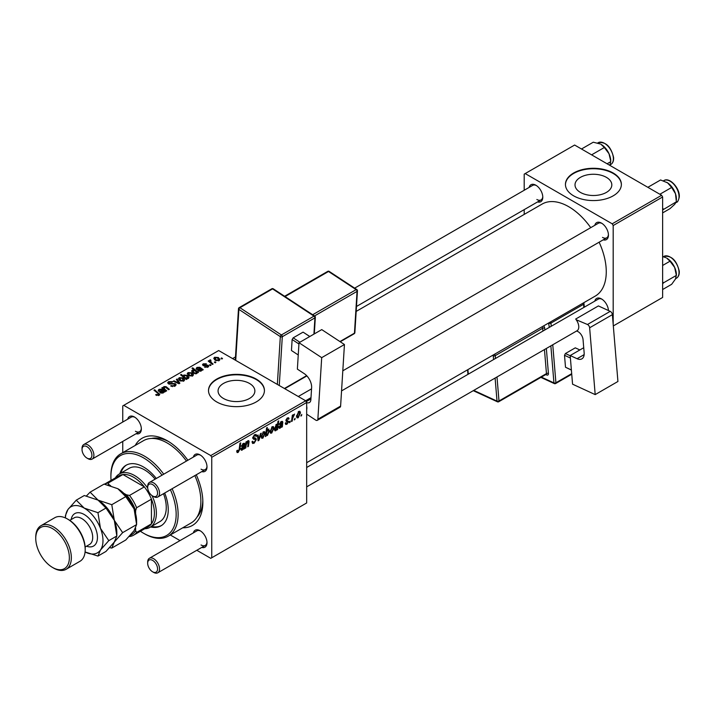 <?xml version="1.0" encoding="UTF-8"?>
<svg xmlns="http://www.w3.org/2000/svg" width="715" height="715" viewBox="0 0 715 715"><rect width="100%" height="100%" fill="white"/><g stroke="black" fill="none" stroke-linecap="round" stroke-linejoin="round"><path stroke-width="1.07" d="M606.418 177.374A18.402 10.627 0 0 0 586.372 175.068A18.402 10.627 0 0 0 575.012 184.881A18.402 10.627 0 0 0 580.401 192.398A18.402 10.627 0 0 0 600.457 194.695A18.402 10.627 0 0 0 611.817 184.881A18.402 10.627 0 0 0 606.418 177.374M613.184 173.012A27.965 16.15 0 0 0 582.707 169.509A27.965 16.15 0 0 0 565.44 184.425A27.965 16.15 0 0 0 573.636 195.839A27.965 16.15 0 0 0 604.112 199.342A27.965 16.15 0 0 0 621.38 184.425A27.965 16.15 0 0 0 613.184 173.012M621.371 184.658A27.965 16.15 0 0 0 613.184 173.468A27.965 16.15 0 0 0 582.895 169.92A27.965 16.15 0 0 0 565.449 184.658M223.455 398.469A18.402 10.627 180 0 1 218.066 390.962A18.402 10.627 180 0 1 229.426 381.149A18.402 10.627 180 0 1 249.481 383.446A18.402 10.627 180 0 1 254.871 390.962A18.402 10.627 180 0 1 243.511 400.775A18.402 10.627 180 0 1 223.455 398.469M256.247 379.084A27.965 16.15 0 0 0 225.77 375.59A27.965 16.15 0 0 0 208.503 390.506A27.965 16.15 0 0 0 216.69 401.919A27.965 16.15 0 0 0 247.167 405.423A27.965 16.15 0 0 0 264.434 390.506A27.965 16.15 0 0 0 256.247 379.084M264.434 390.73A27.965 16.15 0 0 0 256.247 379.54A27.965 16.15 0 0 0 225.949 376.001A27.965 16.15 0 0 0 208.503 390.73M594.8 225.314A9.787 5.649 60 0 1 601.521 223.134L601.521 223.134A9.787 5.649 60 0 1 608.438 235.119A9.787 5.649 60 0 1 603.192 239.847M602.03 223.446A8.392 4.844 -120 0 0 598.312 223.286L342.807 370.799M529.145 187.41A9.787 5.649 60 0 1 535.866 185.221L535.866 185.221A9.787 5.649 60 0 1 542.783 197.215A9.787 5.649 60 0 1 537.537 201.934M536.375 185.543A8.392 4.844 -120 0 0 532.657 185.382L354.658 288.145M594.8 301.122A9.787 5.649 60 0 1 601.521 298.942L601.521 298.942A9.787 5.649 60 0 1 608.429 310.542A8.392 4.844 -120 0 0 608.42 310.328M602.03 299.254A8.392 4.844 -120 0 0 598.312 299.093L306.672 467.476M127.717 419.178A9.787 5.649 60 0 1 134.429 416.988L134.429 416.988A9.787 5.649 60 0 1 141.347 428.982A9.787 5.649 60 0 1 136.1 433.701M134.938 417.31A8.392 4.844 -120 0 0 131.22 417.149L83.762 444.551A8.392 4.844 60 0 1 87.954 444.962A8.392 4.844 60 0 1 93.442 452.354A8.392 4.844 60 0 1 92.155 459.084A8.392 4.844 60 0 1 87.954 458.664L86.971 458.092A6.989 4.04 -120 0 0 91.913 455.241A6.989 4.04 -120 0 0 86.971 446.678A6.989 4.04 -120 0 0 82.028 449.529A6.989 4.04 -120 0 0 86.971 458.092L87.954 458.664M193.363 457.082A9.787 5.649 60 0 1 200.084 454.901L200.084 454.901A9.787 5.649 60 0 1 207.001 466.886A9.787 5.649 60 0 1 201.755 471.614M200.593 455.214A8.392 4.844 -120 0 0 196.875 455.053L149.417 482.455A8.392 4.844 60 0 1 153.609 482.866A8.392 4.844 60 0 1 159.088 490.258A8.392 4.844 60 0 1 157.809 496.988A8.392 4.844 60 0 1 153.609 496.568L152.626 495.996A6.989 4.04 -120 0 0 157.568 493.144A6.989 4.04 -120 0 0 152.626 484.582A6.989 4.04 -120 0 0 147.674 487.433A6.989 4.04 -120 0 0 152.626 495.996L153.609 496.568M193.363 532.889A9.787 5.649 60 0 1 200.084 530.709L200.084 530.709A9.787 5.649 60 0 1 207.001 542.694A9.787 5.649 60 0 1 201.755 547.422M200.593 531.022A8.392 4.844 -120 0 0 196.875 530.861L149.417 558.263A8.392 4.844 60 0 1 153.609 558.683A8.392 4.844 60 0 1 159.088 566.074A8.392 4.844 60 0 1 157.809 572.795A8.392 4.844 60 0 1 153.609 572.375L152.626 571.812A6.989 4.04 -120 0 0 157.568 568.952A6.989 4.04 -120 0 0 152.626 560.39A6.989 4.04 -120 0 0 147.674 563.25A6.989 4.04 -120 0 0 152.626 571.812L153.609 572.375M135.215 445.445A50.336 29.065 60 0 1 167.256 440.735L167.256 440.735A50.336 29.065 60 0 1 167.256 440.744A50.336 29.065 60 0 1 187.875 460.246M168.767 441.656A46.144 26.643 -120 0 0 151.544 438.456M306.672 462.703L595.255 296.09A53.133 30.682 -120 0 0 599.125 242.197M590.733 227.665A53.133 30.682 -120 0 0 568.693 206.689A53.133 30.682 -120 0 0 542.122 204.061L356.177 311.409M305.68 400.775L306.672 402.491L211.747 457.296L210.764 455.58L305.68 400.775L218.674 350.547L122.757 405.914L122.757 422.029M122.757 441.405L122.757 452.631M211.747 457.296L211.747 557.763L210.764 558.335L196.804 550.282M180.028 540.594L170.304 534.981M287.823 421.627L285.911 420.492L287.412 417.971L288.637 417.775L289.057 418.784L288.333 419.303L287.385 418.713L286.626 419.946L288.69 421.564L286.992 424.227L285.723 424.442L285.276 423.146L286 422.628L287.028 423.486L287.975 422.047L286.259 421.341M285.401 423.057L287.028 423.486M288.333 419.303L286.84 418.4M286.778 420.456L287.287 420.554M278.814 427.481L280.083 428.222L278.805 427.284L282.041 422.663L281.129 422.324L279.252 424.442L281.192 421.555L282.782 422.163L282.336 426.819L281.594 427.248L281.513 426.569L280.083 428.222L279.199 428.312M282.041 422.663L280.584 422.002M282.416 421.358L282.782 422.163L281.478 421.412M273.952 428.169L271.709 433.058L270.547 433.192L269.993 431.726L272.272 426.712L273.389 426.587L273.952 428.169L273.085 427.668M238.158 452.425L237.121 452.586L236.799 450.718L237.523 450.2L238.202 451.469L239.15 449.422L239.972 443.282L240.705 442.862L239.847 449.217L238.158 452.425L236.737 451.612M236.924 450.629L238.202 451.469M268.071 429.134L269.457 430.68L267.419 435.533L266.212 435.069L265.408 436.588L266.579 427.919L267.312 427.499L266.892 430.537L268.929 429.063M265.694 434.532L267.419 435.533L265.658 434.756M261.252 433.174L258.964 440.306L258.088 440.815L257.391 435.408L258.115 434.988L258.624 439.609L260.475 433.621L261.252 433.174M252.02 441.754L254.209 442.228L255.613 440.074L255.425 439.484L253.557 439.207L252.735 437.929L254.674 434.693L256.104 434.479L256.694 435.837L255.97 436.516L255.63 435.498L254.647 435.641L253.459 437.464L255.854 438.286L256.336 439.582L254.165 443.184L252.592 443.47L252.02 441.718L252.735 441.209L253.065 442.424L252.02 441.816M252.842 437.106L253.727 438.027M301.802 414.432L300.917 416.085L301.802 414.432M306.672 402.491L306.672 502.967L211.747 557.763M265.14 433.254L262.897 438.143L261.744 438.277L261.19 436.811L263.46 431.797L264.586 431.672L265.14 433.254L264.273 432.754M240.883 449.386L242.153 450.119L240.875 449.181L244.11 444.56L243.198 444.221L241.321 446.348L243.261 443.461L244.852 444.069L244.405 448.716L243.654 449.145L243.583 448.466L242.153 450.119L241.268 450.218M244.11 444.56L242.644 443.908M244.485 443.255L244.852 444.069L243.547 443.309M248.034 440.708L249.088 441.504L248.436 446.392L247.703 446.812L248.355 441.95L247.801 441.566L246.219 444.971L245.826 447.894L245.093 448.314L245.951 442.013L246.675 441.593L246.532 442.648L248.766 440.61M248.355 441.95L247.363 441.307M274.471 430.01L275.731 430.734L274.399 429.134L276.392 424.335L277.518 424.639L278.001 421.332L278.725 420.912L277.554 429.581L276.83 430.001L276.955 429.116L275.731 430.734L274.944 430.805M276.392 424.335L277.518 424.639L276.741 424.192M300.47 412.859L298.227 417.748L297.065 417.882L296.51 416.416L298.79 411.402L299.907 411.277L300.47 412.859L299.603 412.358M295.152 418.275L294.267 419.928L295.152 418.275M292.578 418.579L292.212 421.117L291.488 421.537L292.337 415.236L293.061 414.807L292.882 416.121L294.535 414.065L292.578 418.579L291.935 418.204M290.299 421.081L289.414 422.735L289.566 421.501L290.299 421.081M211.032 365.231L210.308 365.642L209.468 364.99L210.21 364.561L211.032 365.231M215.885 362.425L215.161 362.845L214.33 362.183L215.063 361.763L215.885 362.425M204.561 367.099L207.386 366.715L207.565 365.723L203.114 365.535L202.497 364.721L203.194 363.837L206.358 363.774L203.784 364.221L203.721 365.061L206.948 364.954L208.807 366.089L207.985 367.09L204.561 367.099M207.386 367.367L207.565 365.723M203.784 364.221L203.721 365.785M197.152 373.114L197.152 372.435L196.714 373.596L193.345 373.185L191.602 371.103L192.165 370.209L194.131 370.03L191.978 368.243L192.701 367.823L198.457 372.488L197.206 372.792M175.148 386.046L170.662 385.93L174.389 385.555L174.639 384.071L168.463 383.83L167.65 382.775L168.561 381.649L172.592 381.64L172.092 382.194L169.348 382.132L169.142 383.392L175.291 383.624L176.14 384.777L175.148 386.046M175.086 386.082L174.639 384.071M168.731 383.973L168.731 382.865L169.142 384.116M183.889 381.006L180.171 380.836L178.437 378.762L179.242 377.672L183.022 377.913L184.649 379.888L183.889 381.006M163.243 388.996L163.806 386.583L166.086 386.672L169.33 389.309L168.606 389.729L165.38 387.11L164.209 387.074L164.781 389.228L166.72 390.81L165.996 391.23L161.813 387.834L163.208 387.619M164.209 387.074L163.726 389.389M158.381 395.601L158.024 393.5L153.957 390.193L154.681 389.773L159.785 394.439L159.141 395.288L155.629 394.823L158.721 394.34L158.721 395.493M210.764 455.58L123.749 405.342M164.557 392.061L163.86 391.74L163.145 392.982L160.41 392.884L159.731 392.008L161.769 390.041L159.606 389.729L159.436 390.971L158.623 391.337L158.176 390.408L159.043 389.335L161.939 389.175L165.299 391.632L164.557 392.061L164.548 391.293M159.606 389.729L159.436 390.971M186.946 379.138L186.311 379.504L180.555 374.83L181.288 374.41L183.281 376.045L183.853 375.009L187.267 375.384L188.992 377.466L188.411 378.396L186.195 378.512L186.946 379.138M179.867 383.222L178.982 383.732L173.262 381.229L173.986 380.809L178.75 382.972L176.346 379.442L177.114 378.995L179.867 383.222M192.701 375.92L188.983 375.75L187.25 373.677L188.045 372.587L191.834 372.828L193.452 374.803L192.701 375.92M202.488 370.164L201.791 369.843L201.076 371.085L198.341 370.987L197.662 370.102L199.7 368.145L197.537 367.832L197.367 369.074L196.562 369.432L196.116 368.511L196.974 367.43L199.878 367.278L203.23 369.735L202.488 370.164L202.488 369.396M197.537 367.832L197.367 369.074M219.21 360.61L215.492 360.44L213.767 358.367L214.563 357.277L218.343 357.518L219.97 359.493L219.21 360.61M210.469 360.575L211.461 362.657L213.115 364.033L212.382 364.453L208.199 361.057L208.932 360.628L209.79 361.334L209.826 360.011L210.496 359.833L210.997 360.458L210.21 361.012L210.21 362.693M209.79 362.344L209.826 360.011L209.826 362.371M222.535 358.59L221.82 359.002L220.98 358.349L221.713 357.92L222.535 358.59M196.974 517.142A46.144 26.643 -120 0 0 202.819 500.625M661.634 195.275L662.626 196.983L613.184 225.529L612.201 223.813L661.634 195.275L574.628 145.038L524.193 174.147L524.193 190.262M524.193 209.638L524.193 214.411M613.184 225.529L613.184 324.369M613.318 325.924L662.626 297.458L662.626 196.983M612.201 223.813L525.185 173.575M602.504 237.398A8.392 4.844 -120 0 0 606.704 237.818A8.392 4.844 -120 0 0 608.42 234.511M536.858 199.494A8.392 4.844 -120 0 0 541.049 199.914A8.392 4.844 -120 0 0 542.765 196.607M196.268 474.778A50.336 29.065 60 0 1 202.854 502.395A50.336 29.065 60 0 1 182.754 527.795M201.067 544.982A8.392 4.844 -120 0 0 205.268 545.393A8.392 4.844 -120 0 0 206.984 542.095M201.067 469.165A8.392 4.844 -120 0 0 205.268 469.585A8.392 4.844 -120 0 0 206.984 466.278M135.421 431.261A8.392 4.844 -120 0 0 139.613 431.681A8.392 4.844 -120 0 0 141.329 428.374M156.263 395.261L156.263 394.358M156.799 395.502L156.799 394.743M154.681 390.783L154.681 389.773M158.9 395.422L158.9 393.196M161.769 390.944L161.769 390.041M159.043 391.15L159.043 389.335M161.939 390.801L161.939 389.175M162.752 390.908L162.752 389.782M162.743 393.161L163.234 391.757L163.234 392.928M162.743 392.49L162.269 390.47L161.125 392.464L162.743 392.49M161.125 393.187L160.741 391.963L160.741 393.053M162.546 388.424L162.546 387.414M163.806 387.467L163.806 386.583M166.086 387.637L166.086 386.672M181.288 375.42L181.288 374.41M183.281 377.046L183.281 376.045M183.853 377.502L183.853 375.009M187.267 376.313L187.267 375.384M186.195 379.406L186.195 378.512M184.515 378.038L184.515 377.055L185.498 377.815L187.723 378.065L188.072 377.511L188.072 378.548M187.723 378.637L186.561 375.804L184.247 375.509L183.916 377.556M184.247 375.509L184.515 377.055M185.498 378.843L185.498 377.815M179.242 380.174L179.242 377.672M183.022 378.861L183.022 377.913M183.263 381.274L182.298 378.324L179.84 378.047L179.385 380.3M179.84 378.047L180.815 380.371L183.263 380.639L183.675 379.996L183.675 381.113M180.815 381.14L180.815 380.371M173.986 381.542L173.986 380.809M178.75 383.624L178.75 382.972M177.114 380.603L177.114 378.995M171.296 386.252L171.296 385.474M171.52 386.341L171.52 385.6M172.503 386.609L172.503 385.948M174.389 386.404L174.389 385.555M168.561 383.884L168.561 381.649M170.027 384.259L170.027 383.589M175.291 385.966L175.291 383.624M188.045 375.089L188.045 372.587M191.834 373.775L191.834 372.828M192.076 376.179L191.111 373.239L188.644 372.962L188.197 375.214M188.644 372.962L189.618 375.286L192.076 375.554L192.487 374.901L192.487 376.027M189.618 376.054L189.618 375.286M192.165 372.265L192.165 370.209M192.701 368.842L192.701 367.823M196.321 373.766L196.536 372.256L194.998 370.799L192.835 370.54L192.523 372.613M192.835 370.54L194.114 372.801L196.321 373.096L196.536 372.256M193.917 373.48L193.917 372.676M195.445 373.856L195.445 373.248M194.114 373.561L194.114 372.801M199.7 369.047L199.7 368.145M196.974 369.253L196.974 367.43M199.878 368.904L199.878 367.278M200.692 369.012L200.692 367.876M200.674 371.264L201.165 369.861L201.165 371.031M200.674 370.584L200.2 368.574L199.065 370.567L200.674 370.584M199.065 371.282L198.681 370.057L198.681 371.148M205.098 367.358L205.098 366.581M203.194 365.58L203.194 363.837M204.204 365.857L204.204 365.258M206.948 365.553L206.948 364.954M208.226 366.938L208.226 365.267M214.563 359.779L214.563 357.277M218.343 358.465L218.343 357.518M218.593 360.878L217.628 357.929L215.161 357.652L214.715 359.904M215.161 357.652L216.136 359.985L218.593 360.244L219.005 359.6L219.005 360.718M216.136 360.744L216.136 359.985M215.063 362.764L215.063 361.763M208.932 361.647L208.932 360.628M210.496 360.557L210.496 359.833M210.21 365.562L210.21 364.561M221.713 358.921L221.713 357.92M301.015 415.317L301.641 415.674M252.029 441.95L254.165 443.184M254.692 434.684L256.694 435.837M254.54 434.774L256.694 436.016M253.941 435.229L254.647 435.641M252.761 437.526L256.336 439.582M257.945 439.725L258.964 440.306M257.874 439.18L258.624 439.609M261.198 437.16L262.897 438.143M263.174 431.985L264.041 432.495L263.433 432.539L261.905 436.311L262.906 437.41L264.425 433.665L262.888 432.226M261.243 435.927L261.905 436.311M261.19 436.838L262.906 437.41M265.506 435.909L266.052 436.221M266.275 430.18L266.892 430.537M268.581 430.18L269.457 430.68M266.624 432.405L266.463 433.826L267.365 434.836L268.742 431.109L267.839 429.992L266.624 432.405L266.025 432.057M267.401 429.742L268.366 429.947L267.607 429.509M265.73 434.255L267.365 434.836M265.837 433.46L266.463 433.826M239.221 448.85L239.847 449.217M241.5 445.722L242.045 446.035M244.092 444.837L244.736 445.204M243.583 447.572L244.316 447.992M243.359 448.117L244.405 448.716M242.385 449.261L243.887 446.106L241.59 448.77L242.385 449.261L240.982 448.412M243.395 445.82L243.887 446.106M245.2 447.536L245.826 447.894M245.915 442.29L246.532 442.648M247.873 440.806L249.088 441.504M247.81 446.035L248.436 446.392M270.011 432.075L271.709 433.058M271.977 426.9L272.853 427.409L272.245 427.454L270.717 431.225L271.718 432.325L273.228 428.58L271.691 427.141M270.047 430.841L270.717 431.225M269.993 431.753L271.718 432.325M276.937 429.223L277.554 429.581M276.115 424.522L276.928 424.996L275.123 428.544L275.4 429.84L275.963 429.876L277.295 426.042L275.91 424.728M274.462 428.169L275.123 428.544M275.498 429.921L274.399 429.286L275.963 429.876M274.435 428.392L275.123 428.786M279.431 423.816L279.976 424.129M282.023 422.94L282.666 423.307M281.513 425.666L282.255 426.095M281.29 426.22L282.336 426.819M280.316 427.364L281.826 424.209L279.52 426.864L280.316 427.364L278.913 426.515M281.335 423.923L281.826 424.209M287.528 417.909L289.057 418.784M286.063 419.625L286.626 419.946M286.786 420.465L288.69 421.564M285.276 423.235L286.992 424.227M296.528 416.765L298.227 417.748M298.495 411.59L299.37 412.099L298.763 412.144L297.234 415.916L298.227 417.015L299.746 413.27L298.209 411.831M296.564 415.531L297.234 415.916M296.51 416.443L298.227 417.015M294.357 419.151L294.982 419.517M291.586 420.751L292.212 421.117M292.265 415.764L292.882 416.121M293.516 414.718L294.249 415.138M293.409 414.888L293.883 415.165M289.504 421.957L290.129 422.315M156.299 478.478A34.955 20.181 -120 0 0 143.527 467.002A34.955 20.181 -120 0 0 126.046 465.268A34.955 20.181 -120 0 0 119.843 473.696M126.546 464.991A34.955 20.181 -120 0 0 120.826 473.124M140.408 531.245A46.144 26.643 -120 0 0 143.527 533.22A46.144 26.643 -120 0 0 172.404 529.752A46.144 26.643 -120 0 0 170.411 489.712M162.019 475.18A46.144 26.643 -120 0 0 143.527 457.868A46.144 26.643 -120 0 0 110.897 476.699A46.144 26.643 -120 0 0 111.048 480.391M144.51 533.792L143.527 533.22L144.51 533.792A47.539 27.447 60 0 0 168.284 536.143L191.03 523.014A47.539 27.447 -120 0 0 194.846 475.6M110.897 476.699L110.897 475.564A47.539 27.447 60 0 1 120.746 453.802A47.539 27.447 60 0 1 144.51 456.152A47.539 27.447 60 0 1 163.717 474.197M172.109 488.729A47.539 27.447 60 0 1 168.284 536.143M186.454 461.068A47.539 27.447 -120 0 0 167.256 443.023A47.539 27.447 -120 0 0 143.483 440.672L120.746 453.802M115.356 477.897A30.763 17.759 60 0 1 119.244 474.036L129.129 468.334A30.763 17.759 60 0 1 144.51 469.853A30.763 17.759 60 0 1 155.119 479.157M163.503 493.69A30.763 17.759 60 0 1 159.892 521.61L150.007 527.321A30.763 17.759 60 0 1 144.725 528.76M150.606 526.973A34.955 20.181 -120 0 0 161 525.82A34.955 20.181 -120 0 0 164.691 493.01M151.589 526.41A34.955 20.181 -120 0 0 161.492 525.516M662.626 209.978L676.363 201.8L674.665 204.365L670 208.646L662.626 212.9M663.52 209.218L662.626 208.19M659.874 194.257L671.653 187.455L675.496 193.765L676.363 201.8M647.844 187.312L660.58 179.966L667.604 182.852L671.653 187.455M676.399 200.012L676.399 199.002A13.612 7.856 -120 0 0 675.496 193.765A13.612 7.856 -120 0 0 667.604 182.852A13.612 7.856 -120 0 0 666.773 182.334A13.612 7.856 -120 0 0 666.711 182.289M610.744 161.098A13.612 7.856 -120 0 0 610.708 160.124A13.612 7.856 -120 0 0 609.01 153.734L610.744 161.098M607.089 163.78L610.708 161.688L609.841 165.281M604.345 147.496L609.01 153.734A13.612 7.856 -120 0 0 601.127 144.43A13.612 7.856 -120 0 0 601.074 144.394L604.345 147.496L591.609 154.842M581.492 149.006L593.271 142.205L600.296 143.992M662.626 283.9L663.52 282.818L662.626 281.96M662.626 289.521L671.653 284.311L675.496 279.002L676.399 274.81A13.612 7.856 -120 0 0 674.665 267.446L676.363 275.409L663.52 282.818M670 261.207L674.665 267.446A13.612 7.856 -120 0 0 666.773 258.142A13.612 7.856 -120 0 0 666.729 258.115L670 261.207L662.626 265.471M662.626 256.569L665.951 257.704M147.674 487.433L147.674 486.289A8.392 4.844 60 0 1 149.417 482.455M147.674 563.25L147.674 562.106A8.392 4.844 60 0 1 149.417 558.263M82.028 449.529L82.028 448.385A8.392 4.844 60 0 1 83.762 444.551M152 495.593A30.763 17.759 60 0 1 156.379 513.236A30.763 17.759 60 0 1 150.007 527.321M130.255 535.321A27.965 16.15 -120 0 0 135.618 530.61L136.601 532.443A29.369 16.954 60 0 1 133.491 535.24L148.318 526.678A29.369 16.954 -120 0 0 151.437 523.872A29.369 16.954 -120 0 0 154.404 513.236A29.369 16.954 -120 0 0 151.437 499.177A29.369 16.954 -120 0 0 144.332 486.87L122.944 474.528A29.369 16.954 -120 0 0 118.958 475.824L104.462 484.189A29.369 16.954 60 0 1 108.108 483.09L109.198 484.859A27.965 16.15 -120 0 0 107.777 484.913M136.601 532.443L151.437 523.872L151.437 499.177L136.601 507.739L135.618 510.707A27.965 16.15 -120 0 0 126.439 494.807L129.504 495.441L144.332 486.87A29.369 16.954 -120 0 0 122.944 474.528L108.108 483.09M119.244 474.036A30.763 17.759 60 0 1 147.719 488.175M133.491 535.24A29.369 16.954 60 0 1 129.504 536.536L129.183 536.482M135.618 530.61L135.618 528.126M135.618 513.719L135.618 510.707M126.439 494.807L123.829 493.305M110.655 485.7L109.198 484.859M129.504 495.441A29.369 16.954 60 0 1 136.601 507.739M68.381 519.519L67.389 518.947L68.381 519.519A23.774 13.728 60 0 1 85.192 548.628L85.192 549.772A25.168 14.532 -120 0 0 67.389 518.947L67.389 518.947A25.168 14.532 -120 0 0 54.805 517.696L40.961 525.695A25.168 14.532 60 0 1 53.545 526.937A25.168 14.532 60 0 1 69.99 549.12A25.168 14.532 60 0 1 66.129 569.292A25.168 14.532 60 0 1 53.545 568.041L52.561 567.469A23.774 13.728 -120 0 0 69.364 557.763A23.774 13.728 -120 0 0 52.561 528.653A23.774 13.728 -120 0 0 35.75 538.359A23.774 13.728 -120 0 0 52.561 567.469L53.545 568.041M66.129 569.292L79.973 561.293A25.168 14.532 -120 0 0 85.192 549.772M117.814 488.694A26.571 15.337 60 0 1 134.089 508.928A26.571 15.337 -120 0 1 136.601 521.226L136.601 524.587L134.089 530.619L125.76 540.013L111.79 548.074L114.311 542.042L122.64 532.648L136.601 524.587L134.089 508.928L125.76 496.63L111.79 504.692L98.044 500.107L90.099 492.17L104.068 484.109L117.814 488.694L125.76 496.63M122.64 532.648L114.311 520.35L111.79 504.692M90.099 492.17L86.435 495.969M109.654 547.636L111.79 548.074M76.255 500.16L67.934 509.554A26.571 15.337 -120 0 1 84.2 508.097L97.955 512.682L100.466 528.34L108.796 540.638L100.466 550.032L97.955 556.073L85.076 551.971A26.571 15.337 -120 0 0 100.466 550.032A26.571 15.337 -120 0 0 100.466 528.34A26.571 15.337 -120 0 0 84.2 508.097L76.255 500.16L84.29 495.522L98.044 500.107L105.981 508.052L114.311 520.35L116.831 536L116.831 532.648A26.571 15.337 -120 0 0 114.311 520.35A26.571 15.337 -120 0 0 98.044 500.107A26.571 15.337 -120 0 0 97.615 499.865M108.796 540.638L116.831 536L114.311 542.042L105.981 551.435L97.955 556.073M67.934 509.554A26.571 15.337 -120 0 0 65.431 517.946L65.414 515.595L67.934 509.554M97.955 512.682L105.981 508.052M35.75 538.359L35.75 537.215A25.168 14.532 60 0 1 40.961 525.695M583.726 347.722L570.186 355.534L572.563 384.178L595.193 394.608L617.93 381.479L612.38 314.654L589.634 327.783L595.193 394.608M570.186 355.534L577.068 358.716L584.146 354.622M589.634 327.783A2.797 1.618 -120 0 0 587.471 324.494L576.165 319.73A8.392 4.844 60 0 1 577.077 330.732L576.656 330.982L577.64 331.438A6.989 4.04 60 0 1 583.056 339.67L584.146 352.799A11.19 6.462 60 0 1 581.867 358.858A11.19 6.462 60 0 1 577.068 358.716M587.471 324.494L610.217 311.365L598.41 305.922L575.664 319.051M610.217 311.365A2.797 1.618 60 0 1 612.38 314.654M571.392 370.075L565.502 367.242L564.51 355.31L565.395 353.541L575.289 347.839L579.865 349.948M565.502 367.242L571.383 369.95M570.391 358.018L564.51 355.31M565.395 353.541L570.204 355.757M299.013 342.735L321.75 329.606L344.442 344.523L321.696 357.652L299.013 342.735L297.369 369.128L304.277 373.668A11.19 6.462 60 0 1 311.615 387.646L310.864 399.748A6.989 4.04 60 0 1 309.425 402.554A6.989 4.04 60 0 1 306.672 402.572M306.672 414.155L315.753 420.125A2.797 1.618 -120 0 0 317.29 420.349A2.797 1.618 -120 0 0 317.862 419.222L340.608 406.093L344.442 344.523M340.608 406.093A2.797 1.618 60 0 1 340.036 407.219L317.29 420.349M317.862 419.222L321.696 357.652M306.672 406.218A8.392 4.844 60 0 1 306.672 409.722M310.998 397.665L305.636 400.757M298.244 354.98L291.452 350.511L292.131 339.518L293.186 337.846L303.08 332.135L309.827 336.497M298.933 343.987L292.131 339.518M293.186 337.846L299.871 342.235M309.765 336.533L303.08 332.135M160.723 393.044L160.723 390.846M163.717 392.41L163.717 390.658M166.836 388.263L166.836 387.235M164.781 390.247L164.781 389.228M185.319 378.691L185.319 377.708M177.123 382.918L177.123 382.203M171.984 384.053L171.984 383.294M198.654 371.148L198.654 368.949M201.657 370.513L201.657 368.761M205.241 365.767L205.241 365.168M211.461 363.703L211.461 362.657M252.77 438.331L254.415 439.287M257.659 437.509L258.481 437.982M265.864 433.254L266.472 433.612M243.842 446.455L244.45 446.804M242.394 446.491L242.993 446.83M248.346 442.201L248.981 442.567M245.594 444.605L246.219 444.971M281.773 424.549L282.389 424.907M280.325 424.585L280.923 424.933M285.929 420.778L287.135 421.475M663.842 180.609C669.562 176.659 680.314 188.626 679.25 197.17C678.481 200.54 677.543 202.282 676.435 202.399A12.584 7.266 -120 0 0 679 197.51A12.584 7.266 -120 0 0 673.896 184.354A12.584 7.266 -120 0 0 663.842 180.609L663.457 180.832M598.196 142.696C605.802 141.579 610.932 146.504 613.595 157.497C613.792 160.848 612.853 163.181 610.78 164.495A12.584 7.266 -120 0 0 613.354 157.836A12.584 7.266 -120 0 0 607.536 145.708A12.584 7.266 -120 0 0 598.196 142.696L597.633 143.027M679 271.548A12.584 7.266 -120 0 0 673.19 259.42A12.584 7.266 -120 0 0 663.842 256.417C671.448 255.291 676.587 260.224 679.25 271.208C679.447 274.569 678.508 276.902 676.435 278.215A12.584 7.266 -120 0 0 679 271.548M679.009 270.922A11.744 6.784 60 0 1 679.036 272.102M71.16 519.564A18.733 10.814 60 0 1 84.2 514.496A18.733 10.814 60 0 1 97.401 536.053A18.733 10.814 60 0 1 86.542 546.206M85.13 547.02L89.518 544.481A15.381 8.884 -120 0 0 91.877 532.157A15.381 8.884 -120 0 0 81.823 518.607A15.381 8.884 -120 0 0 74.137 517.839L69.748 520.377M549.326 327.381L548.575 323.046M541.38 377.109L553.937 382.9L550.863 345.863M544.812 329.981L544.66 328.131A2.797 1.618 -120 0 0 543.713 325.852M546.349 348.473L548.423 373.471A1.394 0.724 -4.7 0 0 546.457 373.588L544.455 349.564M545.804 374.553L546.653 374.955A2.797 1.618 -120 0 0 548.423 373.471M552.758 344.773L555.913 382.784L571.687 373.668M583.851 307.45L583.583 304.277L550.952 323.117L551.22 326.281M496.997 376.966L498.99 400.99L546.457 373.588A1.394 0.804 60 0 1 546.171 374.347L498.713 401.75A1.394 0.804 60 0 0 498.99 400.99A1.394 0.724 175.3 0 1 497.023 401.106L495.102 378.056M542.917 331.072L542.685 328.248L495.227 355.65L495.459 358.474M493.573 359.565L493.252 355.766L492.501 355.418M467.914 369.61L468.289 374.159M473.759 390.381L497.023 401.106A1.394 0.885 114.7 0 0 497.425 401.803L473.259 390.667M493.404 354.899A1.394 0.885 114.7 0 0 493.252 355.766A1.394 0.724 175.3 0 0 495.227 355.65A1.394 0.804 60 0 0 494.512 354.256M541.979 326.853A1.394 0.804 60 0 1 542.685 328.248A1.394 0.724 -4.7 0 1 544.66 328.131M546.653 374.955A1.394 0.885 114.7 0 0 546.323 374.294M549.013 322.796A1.394 0.885 114.7 0 0 548.986 323.234A1.394 0.724 -4.7 0 0 550.952 323.117A1.394 0.804 60 0 0 550.461 321.956M555.626 383.535A1.394 0.804 60 0 0 555.913 382.784A1.394 0.724 175.3 0 1 553.937 382.9A1.394 0.885 114.7 0 0 554.34 383.598A1.394 1.394 0 0 0 555.626 383.535L571.741 374.24M583.091 303.115A1.394 0.804 60 0 1 583.583 304.277A1.394 0.724 175.3 0 0 583.994 303.714A1.394 1.394 0 0 0 583.583 302.829M584.28 307.191L583.994 303.714A1.394 0.724 175.3 0 0 583.592 303.258A1.394 0.885 114.7 0 0 583.494 302.883M306.19 401.651L310.918 398.925M277.349 384.42L280.325 336.631L238.89 309.398L235.718 360.387M313.912 334.128L314.931 317.871L282.3 336.711A1.394 0.804 -120 0 0 281.379 334.96L314.01 316.128L272.576 288.887L239.954 307.727L281.379 334.96A1.394 0.751 123.3 0 0 280.325 336.631A1.394 0.858 -176.4 0 0 282.3 336.711L279.261 385.528M284.409 388.495L306.646 375.652M312.687 314.725L356.133 289.638L328.516 271.486L285.062 296.564M339.92 341.556L354.452 333.172L357.053 291.389L314.529 315.941M354.863 332.609A1.394 1.394 0 0 1 354.166 333.735A1.394 0.804 -120 0 0 354.452 333.172A1.394 0.858 3.6 0 0 354.863 332.609L357.455 290.826A1.394 1.394 0 0 0 356.83 289.575A1.394 0.751 123.3 0 0 356.133 289.638A1.394 0.804 -120 0 1 357.053 291.389A1.394 0.858 3.6 0 0 357.455 290.826M357.053 290.165A1.394 0.751 123.3 0 0 356.83 289.575L329.213 271.414A1.394 1.394 0 0 0 327.747 271.369L284.615 296.269M327.747 271.369A1.394 0.804 -120 0 1 328.516 271.486A1.394 0.751 -56.7 0 1 329.213 271.414M273.282 288.824A1.394 0.751 123.3 0 0 272.576 288.887A1.394 0.804 -120 0 0 271.816 288.78A1.394 1.394 0 0 1 273.282 288.824L314.707 316.057A1.394 0.751 123.3 0 0 314.01 316.128A1.394 0.804 -120 0 1 314.931 317.871A1.394 0.858 3.6 0 0 315.333 317.308A1.394 1.394 0 0 0 314.707 316.057A1.394 0.751 123.3 0 1 314.931 316.656M238.899 308.183A1.394 0.858 3.6 0 0 238.488 308.737A1.394 0.858 3.6 0 0 238.89 309.398A1.394 0.751 123.3 0 1 239.954 307.727A1.394 0.804 -120 0 0 239.185 307.62L271.816 288.78M159.114 390.363L159.114 391.114M196.616 372.622L196.616 373.65M197.045 368.466L197.045 369.217M207.868 366.134L207.868 367.161M203.453 364.668L203.453 365.696M255.63 435.498L254.46 434.827M237.684 451.531L236.763 451.004M243.913 444.087L243.055 443.586M241.813 449.342L240.892 448.814M248.194 441.504L247.524 441.119M281.844 422.19L280.986 421.689M279.753 427.445L278.832 426.909M288.065 418.615L287.189 418.114M610.78 164.495L610.02 164.942M663.842 256.417L663.288 256.739M676.435 278.215L675.666 278.653M606.704 237.818L341.556 390.899M205.268 469.585L157.809 496.988M311.543 388.853L298.28 396.503M157.809 572.795L205.268 545.393M306.672 486.852L577.059 330.741M232.625 358.599L235.485 356.946M92.155 459.084L139.613 431.681M356.49 306.467L541.049 199.914M467.941 374.365L467.565 369.816M497.425 401.803A1.394 1.394 0 0 0 498.713 401.75M540.889 377.395L554.34 383.598M354.166 333.735L340.242 341.77M235.289 360.137L238.488 308.737A1.394 1.394 0 0 1 239.185 307.62M314.305 333.905L315.333 317.308M284.749 388.692L306.887 375.911"/></g></svg>
